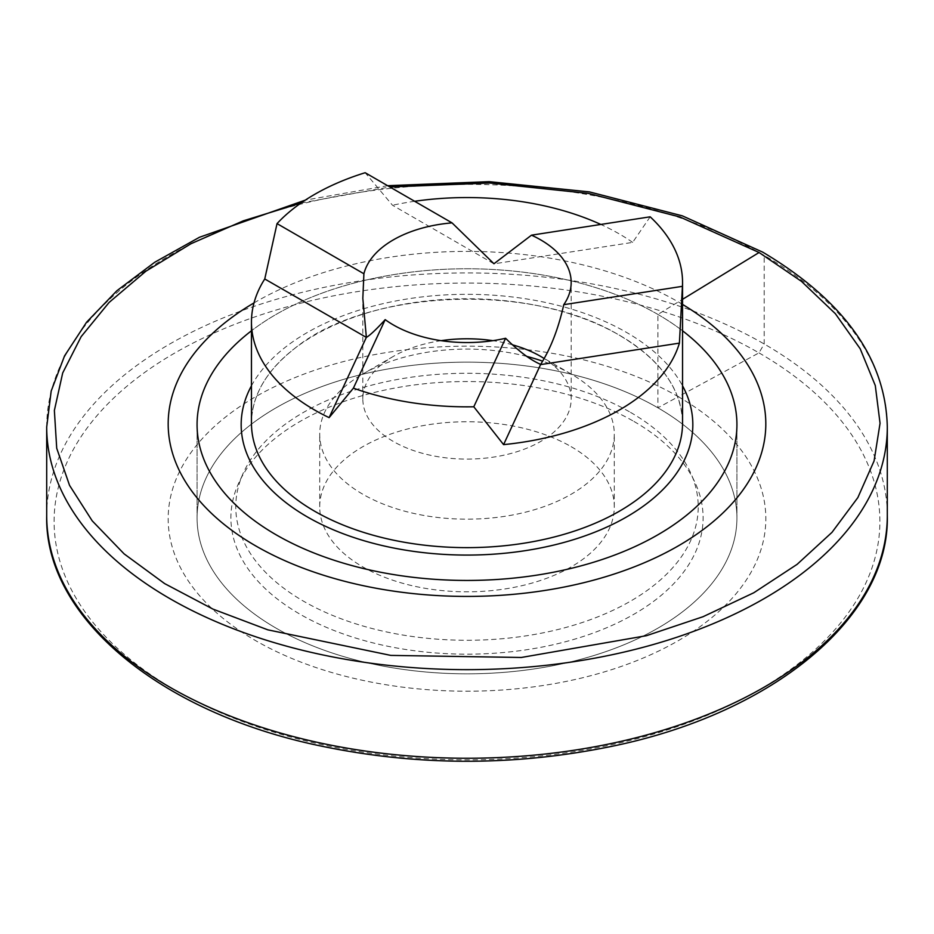<?xml version="1.0" encoding="UTF-8"?>
<svg xmlns="http://www.w3.org/2000/svg" width="934" height="934" viewBox="0 0 934 934"><rect width="100%" height="100%" fill="white"/><g stroke="black" fill="none" stroke-linecap="round" stroke-linejoin="round"><path stroke-width="0.7" stroke-dasharray="4.67 3.5" d="M650.169 216.816L632.657 242.385L493.993 263.832L392.49 205.235L365.171 172.72M632.657 242.385A215.544 124.444 0 0 0 619.405 234.002A215.544 124.444 0 0 0 600.819 224.44M414.638 201.289A215.544 124.444 0 0 0 392.49 205.235M526.811 356.426A147.28 85.029 0 0 0 362.847 374.009A147.28 85.029 0 0 0 319.72 434.135A147.28 85.029 0 0 0 362.859 494.261A147.28 85.029 0 0 0 523.367 512.696A147.28 85.029 0 0 0 614.28 434.135A147.28 85.029 0 0 0 571.153 374.009A147.28 85.029 0 0 0 542.631 361.166M571.141 446.65A147.28 85.029 180 0 1 614.28 506.788A147.28 85.029 180 0 1 467 591.817A147.28 85.029 180 0 1 319.72 506.788A147.28 85.029 180 0 1 410.633 428.227A147.28 85.029 180 0 1 571.141 446.65M571.153 374.009A147.28 85.029 0 0 0 571.141 374.009L540.669 356.403M441.175 340.665A104.176 60.15 0 0 0 393.331 356.403A104.176 60.15 0 0 0 362.824 398.935A104.176 60.15 0 0 0 393.331 441.467A104.176 60.15 0 0 0 506.87 454.508A104.176 60.15 0 0 0 571.176 398.935A104.176 60.15 0 0 0 544.16 358.528M512.509 344.833A104.176 60.15 0 0 0 492.825 340.665M630.508 412.384A231.235 133.504 180 0 1 692.176 476.433A231.235 133.504 180 0 1 467 640.28A231.235 133.504 180 0 1 241.824 476.433A231.235 133.504 180 0 1 403.535 378.41A231.235 133.504 180 0 1 630.508 412.384M657.863 314.408A269.926 155.838 180 0 1 682.544 330.788A269.926 155.838 180 0 0 657.863 314.408A269.926 155.838 180 0 0 251.456 330.788A269.926 155.838 180 0 1 657.863 314.408M657.863 407.784A269.926 155.838 180 0 1 736.926 517.985A269.926 155.838 180 0 1 467 673.823A269.926 155.838 180 0 1 197.074 517.985A269.926 155.838 180 0 1 363.7 374.009A269.926 155.838 180 0 1 657.863 407.784A269.926 155.838 180 0 1 736.926 517.985A269.926 155.838 180 0 1 467 673.823A269.926 155.838 180 0 1 197.074 517.985A269.926 155.838 180 0 1 363.7 374.009A269.926 155.838 180 0 1 657.863 407.784M633.952 421.456A236.115 136.317 180 0 1 693.6 479.562A236.115 136.317 180 0 1 467 654.162A236.115 136.317 180 0 1 240.4 479.562A236.115 136.317 180 0 1 633.952 421.456M301.017 203.017L389.863 186.975M759.085 252.507L764.199 255.414L764.199 343.992L758.968 352.877L678.294 396.693A298.81 172.51 180 0 1 544.335 685.322A298.81 172.51 180 0 1 178.371 474.028A298.81 172.51 180 0 1 678.294 396.693L657.91 407.808L657.91 314.431L682.544 299.324M619.405 335.201A215.544 124.444 180 0 1 682.544 423.195C681.68 389.093 660.653 359.8 619.476 335.318C530.372 281.087 364.458 289.879 294.035 349.001C266.038 371.102 251.841 395.829 251.456 423.195A215.544 124.444 180 0 1 384.516 308.232A215.544 124.444 180 0 1 619.405 335.201M251.456 385.8A225.818 130.375 180 0 1 626.679 332.504A225.818 130.375 180 0 1 682.544 385.8M254.013 302.908A298.81 172.51 180 0 1 678.294 301.916A298.81 172.51 180 0 1 682.544 304.426M758.968 352.877A412.898 238.392 180 0 1 573.861 751.707A412.898 238.392 180 0 1 68.17 459.75A412.898 238.392 180 0 1 758.968 352.877M46.7 515.58A420.3 242.653 180 0 1 306.154 291.396A420.3 242.653 180 0 1 764.199 343.992A420.3 242.653 180 0 1 887.3 515.58M46.7 427.001A420.3 242.653 180 0 1 306.154 202.818A420.3 242.653 180 0 1 764.199 255.414A420.3 242.653 180 0 1 887.3 427.001M614.28 506.788L614.28 434.135M319.72 506.788L319.72 434.135M393.331 356.403L362.847 374.009M571.176 398.935L571.176 282.395M362.824 398.935L362.824 296.405M197.074 424.596L197.074 517.985L197.074 424.596M736.926 424.596L736.926 517.985L736.926 424.596M692.176 476.433L693.6 479.562M241.824 476.433L240.4 479.562M387.657 185.703L305.29 200.133"/><path stroke-width="1.4" d="M329.107 417.638L353.402 388.147A215.544 124.444 0 0 0 473.795 406.78L505.598 338.271A104.176 60.15 180 0 1 385.193 319.638C376.379 329.305 370.097 335.236 366.373 337.419L264.754 278.974A215.544 124.444 0 0 0 251.456 321.997A215.544 124.444 0 0 0 329.107 417.638L366.256 337.583M473.795 406.78L503.589 444.631L540.669 364.377C530.535 360.057 518.849 351.347 505.598 338.271M503.589 444.631A215.544 124.444 0 0 0 679.403 343.128L540.751 364.575M452.044 222.876L365.171 172.72A215.544 124.444 0 0 0 277.036 223.611L363.898 273.767A104.176 60.15 180 0 1 452.044 222.876L493.958 263.75L531.504 235.17A104.176 60.15 180 0 1 571.176 282.395A104.176 60.15 180 0 1 563.762 304.682C558.439 328.499 550.745 348.394 540.669 364.377M277.036 223.611L264.754 278.974M366.373 337.419L362.824 298.401L363.898 273.767M679.403 343.128L682.427 286.329A215.544 124.444 0 0 0 682.544 282.395A215.544 124.444 0 0 0 650.169 216.816L531.504 235.17M600.819 224.44A215.544 124.444 0 0 0 414.638 201.289M682.427 286.329L563.762 304.682M353.402 388.147L385.193 319.638M542.631 361.166A147.28 85.029 0 0 0 526.811 356.426M544.16 358.528A104.176 60.15 0 0 0 540.669 356.403A104.176 60.15 0 0 0 531.504 351.709A104.176 60.15 0 0 0 512.509 344.833M492.825 340.665A104.176 60.15 0 0 0 441.175 340.665M682.544 330.788A269.926 155.838 180 0 1 736.926 424.596A269.926 155.838 180 0 1 467 580.446A269.926 155.838 180 0 1 197.074 424.596A269.926 155.838 180 0 1 251.456 330.788A269.926 155.838 180 0 0 197.074 424.596L197.074 424.596A269.926 155.838 180 0 0 467 580.446A269.926 155.838 180 0 0 736.926 424.596L736.926 424.596A269.926 155.838 180 0 0 682.544 330.788M389.863 186.975L489.836 183.041L588.42 193.408L679.975 216.992L759.073 252.507L801.454 281.344L835.37 313.719L860.179 348.744L875.286 385.544L880.05 423.277L874.084 460.941L857.856 497.588L831.984 532.357L797.087 564.37L753.796 592.763L703.08 616.697L646.421 635.692L521.324 657.478L390.786 655.399L267.848 629.843L213.022 609.131L164.653 583.61L124.14 553.897L92.221 520.857L69.536 485.353L56.717 448.262L54.37 410.47L62.695 372.958L81.153 336.649L109.115 302.429L145.961 271.152L191.038 243.704L243.237 220.856L301.017 203.017M682.544 299.324L759.085 252.507M682.544 282.395L682.544 423.195A215.544 124.444 180 0 1 467 547.639A215.544 124.444 180 0 1 251.456 423.195L251.456 321.997M682.544 385.8A225.818 130.375 180 0 1 467 555.076A225.818 130.375 180 0 1 251.456 385.8M682.544 304.426A298.81 172.51 180 0 1 675.982 547.207A298.81 172.51 180 0 1 255.414 545.725A298.81 172.51 180 0 1 254.013 302.908M887.3 515.58A420.3 242.653 180 0 1 467 758.245A420.3 242.653 180 0 1 46.7 515.58C44.202 615.436 157.636 711.977 319.661 745.764C415.922 766.043 512.416 766.417 609.131 746.873C773.761 714.008 889.892 616.545 887.3 515.58L887.3 427.001A420.3 242.653 180 0 1 467 669.655A420.3 242.653 180 0 1 46.7 427.001L46.7 515.58M887.3 427.001C885.759 359.065 844.231 300.771 762.704 252.133L682.404 215.871L589.424 191.902L489.194 181.651L387.657 185.703M305.29 200.133L199.444 237.283L154.752 262.244L116.867 290.754L86.593 322.195L64.551 355.889L51.183 391.066L46.7 427.001"/></g></svg>
